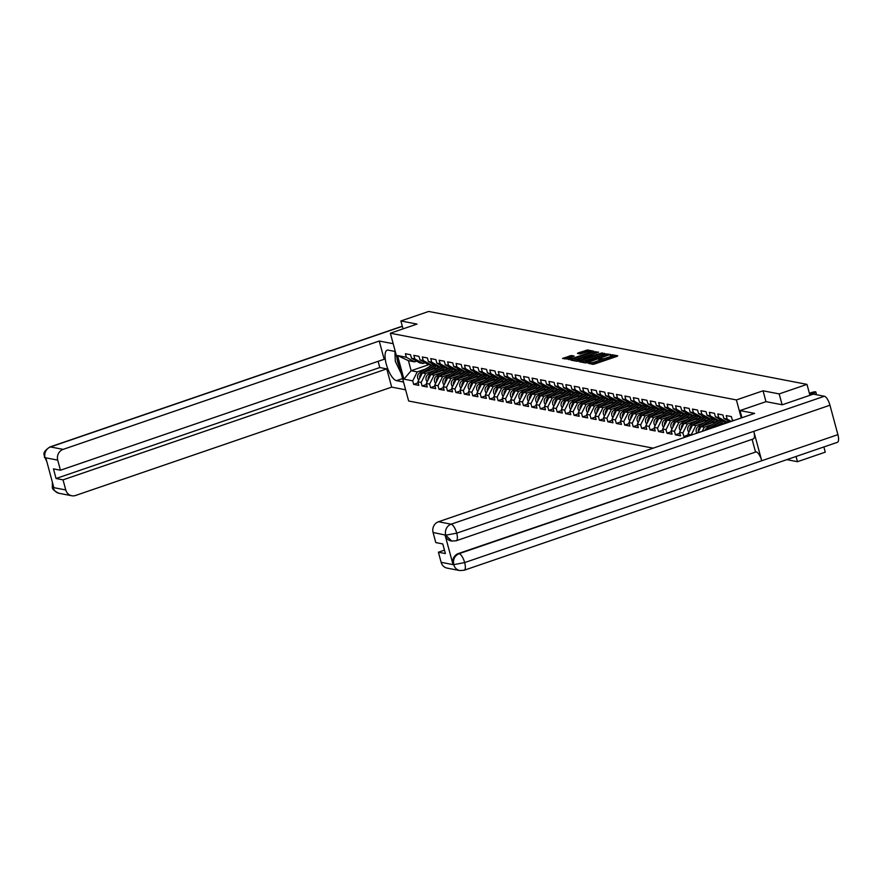 <?xml version="1.0" encoding="UTF-8"?>
<svg xmlns="http://www.w3.org/2000/svg" width="882" height="882" viewBox="0 0 882 882"><rect width="100%" height="100%" fill="white"/><g stroke="black" fill="none" stroke-linecap="round" stroke-linejoin="round"><path stroke-width="1.32" d="M587.666 362.888L592.814 364.343L594.589 364.023L617.025 356.328L617.742 355.799L612.097 354.718L610.278 355.27L611.083 355.457A4.487 0.805 -15.1 0 1 611.424 355.655A4.487 0.805 -15.1 0 1 608.789 357.144L606.926 357.783A4.487 0.805 -15.1 0 1 601.237 358.831L599.264 358.919L598.68 359.239L599.495 359.426A4.487 0.805 -15.1 0 1 599.837 359.624A4.487 0.805 -15.1 0 1 597.202 361.124L595.328 361.763A4.487 0.805 -15.1 0 1 589.65 362.8L587.666 362.888M571.404 355.512L562.507 358.456L570.665 359.404L593.917 351.245L587.533 349.978L578.162 352.91L577.445 353.439L580.124 353.958L585.67 352.337A3.748 0.673 -15.1 0 1 590.708 351.642A3.748 0.673 -15.1 0 1 588.514 352.888L573.752 357.949A3.748 0.673 -15.1 0 1 568.714 358.654A3.748 0.673 -15.1 0 1 570.908 357.397L574.193 356.085L571.404 355.512L571.768 356.868L564.855 358.952M782.102 404.75L779.181 393.912L763.051 390.803L736.393 399.932L390.351 333.22L417.01 324.08L400.88 320.971L428.685 311.445L806.986 384.376L809.93 395.301M779.181 393.912L806.986 384.376M579.849 361.179L579.132 361.708L585.405 362.921L587.18 362.59L610.432 354.432L602.285 353.495L579.849 361.179L580.036 361.885M577.148 361.322L570.875 360.121L571.591 359.58L594.016 351.896L598.591 352.15L588.669 355.733L587.842 356.207L589.738 356.615L602.296 352.855L577.148 361.322M653.198 448.155L408.642 401.012L390.351 333.22M736.393 399.932L741.255 417.969M418.134 382.843L413.669 384.376L418.807 385.357L417.859 381.84L422.379 372.888L440.217 366.769M413.669 384.376L412.721 380.848L403.923 379.15L397.562 355.556L406.348 357.254L405.4 353.726L410.538 354.718L411.497 358.246L414.794 358.886L413.845 355.358L418.983 356.35L419.931 359.878L423.239 360.506L422.291 356.99L427.428 357.982L428.376 361.499L431.684 362.138L430.725 358.61L435.873 359.602L436.822 363.13L440.118 363.77L439.17 360.242L444.308 361.234L445.267 364.762L448.563 365.391L447.615 361.874L452.753 362.855L453.701 366.383L457.008 367.022L456.06 363.494L461.198 364.487L462.146 368.014L465.453 368.654L464.494 365.126L469.643 366.118L470.591 369.646L473.888 370.275L472.939 366.758L478.088 367.739L479.036 371.267L482.333 371.906L481.385 368.378L486.522 369.371L487.481 372.899L490.778 373.538L489.83 370.01L494.967 371.002L495.916 374.519L499.223 375.159L498.275 371.631L503.413 372.623L504.361 376.151L507.668 376.79L506.709 373.262L511.858 374.255L512.806 377.783L516.102 378.411L515.154 374.894L520.292 375.886L521.251 379.403L524.547 380.043L523.599 376.515L528.737 377.507L529.685 381.035L532.993 381.674L532.044 378.146L537.182 379.139L538.13 382.667L541.438 383.295L540.479 379.778L545.627 380.77L546.575 384.287L549.872 384.927L548.924 381.399L554.072 382.391L555.021 385.919L558.317 386.559L557.369 383.031L562.507 384.023L563.466 387.551L566.762 388.179L565.814 384.662L570.952 385.643L571.9 389.171L575.207 389.811L574.248 386.283L579.397 387.275L580.345 390.803L583.652 391.443L582.693 387.915L587.842 388.907L588.79 392.424L592.087 393.063L591.138 389.535L596.276 390.528L597.235 394.056L600.532 394.695L599.584 391.167L604.721 392.159L605.669 395.687L608.977 396.316L608.029 392.799L613.166 393.791L614.115 397.308L617.422 397.947L616.463 394.419L621.612 395.412L622.56 398.94L625.856 399.579L624.908 396.051L630.046 397.043L631.005 400.571L634.301 401.2L633.353 397.683L638.491 398.675L639.45 402.192L642.746 402.831L641.798 399.303L646.936 400.296L647.884 403.824L651.192 404.463L650.232 400.935L655.381 401.927L656.329 405.455L659.637 406.084L658.678 402.567L663.826 403.559L664.774 407.076L668.071 407.716L667.123 404.188L672.26 405.18L673.22 408.708L676.516 409.347L675.568 405.819L680.706 406.811L681.654 410.339L684.961 410.968L684.013 407.451L689.151 408.432L690.099 411.96L693.406 412.6L692.447 409.072L697.596 410.064L698.544 413.592L701.84 414.231L700.892 410.703L706.03 411.696L706.989 415.213L710.286 415.852L709.337 412.324L714.475 413.316L715.423 416.844L718.731 417.484L717.783 413.956L722.92 414.948L723.868 418.476L727.176 419.104L726.217 415.587L731.365 416.58L732.314 420.097L734.067 420.438M691.455 435.047L688.026 433.922L692.546 424.97L710.385 418.851M688.588 436.028L688.026 433.922M686.075 436.888L683.837 436.458L682.877 432.93L679.581 432.301L684.101 423.338L701.94 417.23M679.857 433.305L675.392 434.826L680.529 435.818L679.581 432.301M675.392 434.826L674.443 431.309L671.136 430.67L675.656 421.717L693.506 415.598M671.411 431.673L666.946 433.205L672.084 434.198L671.136 430.67M666.946 433.205L665.998 429.677L662.691 429.038L667.211 420.086L685.06 413.967M662.966 430.041L658.501 431.574L663.65 432.566L662.691 429.038M658.501 431.574L657.553 428.046L654.257 427.417L658.766 418.454L676.615 412.346M654.521 428.42L650.067 429.953L655.205 430.934L654.257 427.417M650.067 429.953L649.108 426.425L645.811 425.786L650.332 416.833L668.17 410.714M646.076 426.789L641.622 428.321L646.76 429.313L645.811 425.786M641.622 428.321L640.674 424.793L637.366 424.154L641.887 415.202L659.736 409.083M637.642 425.168L633.177 426.69L638.314 427.682L637.366 424.154M633.177 426.69L632.229 423.173L628.921 422.533L633.441 413.581L651.291 407.462M629.197 423.536L624.732 425.069L629.88 426.061L628.921 422.533M624.732 425.069L623.783 421.541L620.487 420.901L624.996 411.949L642.846 405.83M620.752 421.905L616.286 423.437L621.435 424.429L620.487 420.901M616.286 423.437L615.338 419.909L612.042 419.27L616.562 410.317L634.401 404.199M612.306 420.284L607.852 421.805L612.99 422.798L612.042 419.27M607.852 421.805L606.893 418.288L603.597 417.649L608.117 408.697L625.966 402.578M603.872 418.652L599.407 420.185L604.545 421.177L603.597 417.649M599.407 420.185L598.459 416.657L595.152 416.017L599.672 407.065L617.521 400.946M595.427 417.021L590.962 418.553L596.1 419.545L595.152 416.017M590.962 418.553L590.014 415.025L586.706 414.397L591.227 405.433L609.076 399.325M586.982 415.4L582.517 416.921L587.666 417.914L586.706 414.397M582.517 416.921L581.569 413.404L578.272 412.765L582.793 403.813L600.631 397.694M578.537 413.768L574.083 415.301L579.22 416.293L578.272 412.765M574.083 415.301L573.124 411.773L569.827 411.133L574.347 402.181L592.186 396.062M570.092 412.137L565.638 413.669L570.775 414.661L569.827 411.133M565.638 413.669L564.689 410.141L561.382 409.513L565.902 400.549L583.752 394.441M561.658 410.516L557.192 412.037L562.33 413.03L561.382 409.513M557.192 412.037L556.244 408.52L552.937 407.881L557.457 398.929L575.307 392.81M553.212 408.884L548.747 410.417L553.896 411.409L552.937 407.881M548.747 410.417L547.799 406.889L544.503 406.249L549.012 397.297L566.861 391.178M544.767 407.252L540.313 408.785L545.451 409.777L544.503 406.249M540.313 408.785L539.354 405.257L536.058 404.629L540.578 395.676L558.416 389.557M536.322 405.632L531.868 407.164L537.006 408.146L536.058 404.629M531.868 407.164L530.909 403.636L527.612 402.997L532.133 394.045L549.982 387.926M527.888 404L523.423 405.533L528.561 406.525L527.612 402.997M523.423 405.533L522.475 402.005L519.167 401.365L523.688 392.413L541.537 386.294M519.443 402.379L514.978 403.901L520.126 404.893L519.167 401.365M514.978 403.901L514.03 400.384L510.722 399.744L515.242 390.792L533.092 384.673M510.998 400.748L506.533 402.28L511.681 403.272L510.722 399.744M506.533 402.28L505.584 398.752L502.288 398.113L506.808 389.16L524.647 383.042M502.553 399.116L498.098 400.649L503.236 401.641L502.288 398.113M498.098 400.649L497.139 397.12L493.843 396.492L498.363 387.529L516.202 381.41M494.118 397.495L489.653 399.017L494.791 400.009L493.843 396.492M489.653 399.017L488.705 395.5L485.398 394.86L489.918 385.908L507.767 379.789M485.673 395.864L481.208 397.396L486.346 398.388L485.398 394.86M481.208 397.396L480.26 393.868L476.953 393.229L481.473 384.276L499.322 378.158M477.228 394.232L472.763 395.764L477.912 396.757L476.953 393.229M472.763 395.764L471.815 392.236L468.518 391.608L473.028 382.645L490.877 376.537M468.783 392.611L464.329 394.133L469.467 395.125L468.518 391.608M464.329 394.133L463.37 390.616L460.073 389.976L464.594 381.024L482.432 374.905M460.338 390.98L455.884 392.512L461.021 393.504L460.073 389.976M455.884 392.512L454.925 388.984L451.628 388.345L456.148 379.392L473.998 373.273M451.904 389.348L447.439 390.88L452.576 391.873L451.628 388.345M447.439 390.88L446.49 387.352L443.183 386.724L447.703 377.761L465.553 371.653M443.459 387.727L438.993 389.26L444.142 390.241L443.183 386.724M438.993 389.26L438.045 385.732L434.738 385.092L439.258 376.14L457.108 370.021M435.013 386.096L430.548 387.628L435.697 388.62L434.738 385.092M430.548 387.628L429.6 384.1L426.304 383.461L430.824 374.508L448.662 368.389M426.568 384.475L422.114 385.996L427.252 386.989L426.304 383.461M422.114 385.996L421.155 382.468L417.859 381.84M425.069 362.767L422.974 363.483L419.667 362.855L411.497 358.246M422.379 372.888L425.675 373.516L434.087 370.638M422.974 363.483L414.794 358.886M421.155 382.468L425.675 373.516M433.514 364.398L431.408 365.115L428.112 364.475L419.931 359.878M430.824 374.508L434.12 375.148L442.532 372.259M431.408 365.115L423.239 360.506M429.6 384.1L434.12 375.148M441.959 366.019L439.853 366.747L436.557 366.107L428.376 361.499M439.258 376.14L442.566 376.779L450.978 373.891M439.853 366.747L431.684 362.138M438.045 385.732L442.566 376.779M450.404 367.651L448.299 368.367L445.002 367.728L436.822 363.13M447.703 377.761L451.011 378.4L459.412 375.523M448.299 368.367L440.118 363.77M446.49 387.352L451.011 378.4M458.838 369.282L456.744 369.999L453.436 369.36L445.267 364.762M456.148 379.392L459.445 380.032L467.857 377.143M456.744 369.999L448.563 365.391M454.925 388.984L459.445 380.032M467.284 370.903L465.189 371.62L461.881 370.991L453.701 366.383M464.594 381.024L467.89 381.652L476.302 378.775M465.189 371.62L457.008 367.022M463.37 390.616L467.89 381.652M475.729 372.535L473.623 373.251L470.327 372.612L462.146 368.014M473.028 382.645L476.335 383.284L484.747 380.407M473.623 373.251L465.453 368.654M471.815 392.236L476.335 383.284M484.174 374.155L482.068 374.883L478.772 374.244L470.591 369.646M481.473 384.276L484.78 384.916L493.192 382.027M482.068 374.883L473.888 370.275M480.26 393.868L484.78 384.916M492.608 375.787L490.513 376.504L487.206 375.875L479.036 371.267M489.918 385.908L493.214 386.537L501.626 383.659M490.513 376.504L482.333 371.906M488.705 395.5L493.214 386.537M501.053 377.419L498.958 378.135L495.651 377.496L487.481 372.899M498.363 387.529L501.66 388.168L510.072 385.291M498.958 378.135L490.778 373.538M497.139 397.12L501.66 388.168M509.498 379.04L507.393 379.767L504.096 379.128L495.916 374.519M506.808 389.16L510.105 389.8L518.517 386.911M507.393 379.767L499.223 375.159M505.584 398.752L510.105 389.8M517.943 380.671L515.838 381.388L512.541 380.759L504.361 376.151M515.242 390.792L518.55 391.421L526.962 388.543M515.838 381.388L507.668 376.79M514.03 400.384L518.55 391.421M526.389 382.303L524.283 383.02L520.986 382.38L512.806 377.783M523.688 392.413L526.995 393.052L535.396 390.164M524.283 383.02L516.102 378.411M522.475 402.005L526.995 393.052M534.823 383.924L532.728 384.651L529.421 384.012L521.251 379.403M532.133 394.045L535.429 394.684L543.841 391.795M532.728 384.651L524.547 380.043M530.909 403.636L535.429 394.684M543.268 385.555L541.173 386.272L537.866 385.643L529.685 381.035M540.578 395.676L543.874 396.305L552.286 393.427M541.173 386.272L532.993 381.674M539.354 405.257L543.874 396.305M551.713 387.187L549.607 387.904L546.311 387.264L538.13 382.667M549.012 397.297L552.319 397.936L560.732 395.048M549.607 387.904L541.438 383.295M547.799 406.889L552.319 397.936M560.158 388.808L558.052 389.535L554.756 388.896L546.575 384.287M557.457 398.929L560.765 399.568L569.177 396.68M558.052 389.535L549.872 384.927M556.244 408.52L560.765 399.568M568.592 390.439L566.498 391.156L563.19 390.517L555.021 385.919M565.902 400.549L569.199 401.189L577.611 398.311M566.498 391.156L558.317 386.559M564.689 410.141L569.199 401.189M577.037 392.06L574.943 392.788L571.635 392.148L563.466 387.551M574.347 402.181L577.644 402.82L586.056 399.932M574.943 392.788L566.762 388.179M573.124 411.773L577.644 402.82M585.483 393.692L583.377 394.408L580.08 393.78L571.9 389.171M582.793 403.813L586.089 404.441L594.501 401.564M583.377 394.408L575.207 389.811M581.569 413.404L586.089 404.441M593.928 395.323L591.822 396.04L588.526 395.401L580.345 390.803M591.227 405.433L594.534 406.073L602.946 403.195M591.822 396.04L583.652 391.443M590.014 415.025L594.534 406.073M602.373 396.944L600.267 397.672L596.971 397.032L588.79 392.424M599.672 407.065L602.979 407.705L611.38 404.816M600.267 397.672L592.087 393.063M598.459 416.657L602.979 407.705M610.807 398.576L608.712 399.292L605.405 398.664L597.235 394.056M608.117 408.697L611.413 409.325L619.826 406.448M608.712 399.292L600.532 394.695M606.893 418.288L611.413 409.325M619.252 400.208L617.157 400.924L613.85 400.285L605.669 395.687M616.562 410.317L619.859 410.957L628.271 408.079M617.157 400.924L608.977 396.316M615.338 419.909L619.859 410.957M627.697 401.828L625.592 402.556L622.295 401.916L614.115 397.308M624.996 411.949L628.304 412.589L636.716 409.7M625.592 402.556L617.422 397.947M623.783 421.541L628.304 412.589M636.143 403.46L634.037 404.177L630.74 403.548L622.56 398.94M633.441 413.581L636.749 414.209L645.161 411.332M634.037 404.177L625.856 399.579M632.229 423.173L636.749 414.209M644.577 405.092L642.482 405.808L639.174 405.169L631.005 400.571M641.887 415.202L645.183 415.841L653.595 412.952M642.482 405.808L634.301 401.2M640.674 424.793L645.183 415.841M653.022 406.712L650.927 407.44L647.62 406.8L639.45 402.192M650.332 416.833L653.628 417.473L662.04 414.584M650.927 407.44L642.746 402.831M649.108 426.425L653.628 417.473M661.467 408.344L659.361 409.061L656.065 408.421L647.884 403.824M658.766 418.454L662.073 419.093L670.485 416.216M659.361 409.061L651.192 404.463M657.553 428.046L662.073 419.093M669.912 409.976L667.806 410.692L664.51 410.053L656.329 405.455M667.211 420.086L670.518 420.725L678.931 417.836M667.806 410.692L659.637 406.084M665.998 429.677L670.518 420.725M678.357 411.596L676.251 412.313L672.944 411.685L664.774 407.076M675.656 421.717L678.953 422.346L687.365 419.468M676.251 412.313L668.071 407.716M674.443 431.309L678.953 422.346M686.791 413.228L684.697 413.945L681.389 413.305L673.22 408.708M684.101 423.338L687.398 423.977L695.81 421.1M684.697 413.945L676.516 409.347M682.877 432.93L687.398 423.977M695.237 414.849L693.131 415.576L689.834 414.937L681.654 410.339M692.546 424.97L695.843 425.609L704.255 422.721M693.131 415.576L684.961 410.968M691.323 434.561L695.843 425.609M703.682 416.48L701.576 417.197L698.279 416.569L690.099 411.96M697.827 432.864L700.981 426.601L718.83 420.482M700.981 426.601L704.288 427.23L712.7 424.352M701.576 417.197L693.406 412.6M702.204 431.364L704.288 427.23M712.127 418.112L710.021 418.829L706.725 418.189L698.544 413.592M709.029 429.016L709.426 428.222L727.275 422.103M709.426 428.222L710.66 428.465M710.021 418.829L701.84 414.231M720.561 419.733L718.466 420.46L715.159 419.821L706.989 415.213M718.466 420.46L710.286 415.852M729.006 421.364L726.911 422.081L723.604 421.453L715.423 416.844M726.911 422.081L718.731 417.484M729.899 421.872L723.868 418.476M731.244 421.409L727.176 419.104M733.35 420.681L732.314 420.097M786.843 459.643L797.471 461.694L796.06 456.49M797.471 461.694L825.276 452.168L823.865 446.953M400.88 320.971L403.019 328.876M416.624 361.135L414.529 361.863L408.443 360.683L411.144 370.716L417.23 371.895L425.642 369.007M428.906 364.63L411.144 370.716L403.923 379.15M414.529 361.863L406.348 357.254M408.443 360.683L397.562 355.556M412.721 380.848L417.23 371.895M688.291 434.925L683.837 436.458M763.051 390.803L765.984 401.674M591.602 364.112A4.487 0.805 -15.1 0 0 595.703 363.119L595.328 361.763M599.837 359.624L600.201 360.981A4.487 0.805 -15.1 0 1 597.566 362.48L595.703 363.119M611.424 355.655L611.788 357.012A4.487 0.805 -15.1 0 1 609.153 358.5L607.29 359.139A4.487 0.805 -15.1 0 1 601.601 360.187L599.981 360.165M615.868 356.725L611.568 356.196M605.636 354.751L602.649 354.851L581.37 362.138M586.563 362.204L607.5 355.226L608.073 354.906L607.224 354.707A4.487 0.805 -15.1 0 0 601.535 355.755L588.085 360.363A4.487 0.805 -15.1 0 0 585.45 361.863A4.487 0.805 -15.1 0 0 585.791 362.061L586.706 362.734M573.113 360.551L594.391 353.252L594.016 351.896M596.607 353.009L594.391 353.252M579.231 358.974A3.748 0.673 -15.1 0 0 577.026 360.22A3.748 0.673 -15.1 0 0 582.076 359.525L587.985 357.21L584.435 357.188L579.231 358.974M588.922 351.532L586.122 351.664L579.683 353.869M591.932 352.116L590.786 351.896M814.295 394.298L813.943 393.019A3.208 0.584 -15.1 0 0 815.828 391.95A3.208 0.584 -15.1 0 0 811.506 392.556L809.378 393.284M815.828 391.95L816.302 393.714A3.208 0.584 164.9 0 1 815.222 394.486M813.943 393.019L809.709 394.475M401.288 373.77L395.312 361.278L394.904 351.433M396.922 357.585A9.283 3.164 -108.9 0 0 399.204 366.03M740.009 410.571L754.617 413.393L438.508 521.747L451.143 524.184L824.383 396.25L813.369 394.122L782.268 404.783L766.028 401.652L740.009 410.571L741.938 417.737M441.132 562.319L453.767 564.756A8.566 7.905 -79.1 0 0 459.765 570.555L447.13 568.118A8.566 7.905 -79.1 0 1 441.132 562.319L438.409 552.22L444.462 550.148M824.383 396.25A8.776 2.999 71.1 0 1 829.962 405.224L753.79 431.342A8.776 2.999 71.1 0 1 753.294 438.938L456.226 540.765A8.776 2.999 71.1 0 0 456.722 533.169L445.862 535.154L433.084 532.496A8.566 7.905 -79.1 0 1 438.508 521.747M451.441 540.986A8.566 7.905 -79.1 0 1 451.077 540.931A8.566 7.905 -79.1 0 1 445.079 535.131L452.951 564.282A8.566 7.905 -79.1 0 1 458.375 553.532L756.172 451.849A8.776 2.999 71.1 0 1 761.728 460.757L837.9 434.65L829.962 405.224M837.9 434.65A8.776 2.999 71.1 0 1 837.415 442.312L464.175 570.246A8.776 2.999 71.1 0 0 464.66 562.584L453.822 564.634M458.375 553.532L459.103 553.676A8.776 2.999 71.1 0 1 464.66 562.584L761.728 460.757L753.79 431.342L456.722 533.169A8.776 2.999 71.1 0 0 451.143 524.184A8.566 7.905 100.9 0 0 445.719 534.933M438.409 552.22L445.388 553.565L442.797 543.94L435.807 542.595L433.084 532.496M755.433 451.705L752.103 439.346M756.172 451.849L459.103 553.676C454.726 555.627 452.918 559.21 453.679 564.414L452.951 564.282M395.279 351.499L388.278 350.154A16.063 5.479 -108.9 0 0 387.187 350.209A16.063 5.479 -108.9 0 0 386.724 365.71A16.063 5.479 -108.9 0 0 396.503 380.66L403.515 382.005M393.185 343.704L379.249 341.025L384.166 359.261L60.439 470.227L57.716 460.117L45.07 457.681L45.897 458.166L53.758 487.316L53.118 487.514L65.764 489.951A8.566 7.905 100.9 0 0 71.751 495.75A8.566 7.905 100.9 0 0 75.576 495.475L391.685 387.121L386.757 368.885L379.778 367.54L378.102 361.333M405.621 389.8L391.685 387.121M379.249 341.025L63.129 449.379A8.566 7.905 100.9 0 0 57.716 460.117M60.439 470.227L53.46 468.871L56.051 478.507L63.03 479.852L65.764 489.951M63.03 479.852L386.757 368.885M56.051 478.507L379.778 367.54M46.68 461.054L45.169 458.023M46.812 461.573L45.026 457.813M53.118 487.514A8.566 7.905 -79.1 0 0 59.116 493.314C54.265 491.087 52.005 488.97 52.347 486.963L52.986 487.294M724.993 423.547L727.793 421.783M710.958 427.704L722.16 420.637M716.912 425.664L723.593 421.442M726.162 421.938L724.254 423.139M707.794 429.446A4.708 4.344 -79.1 0 1 708.908 428.465L721.708 420.383M704.916 430.427A4.708 4.344 -79.1 0 1 706.824 428.057L719.348 420.152M698.886 430.758A4.708 4.344 -79.1 0 1 700.628 427.318M702.513 426.072L713.714 419.005M708.466 424.033L715.148 419.81M717.716 420.317L715.809 421.519M698.301 431.915A4.708 4.344 -79.1 0 1 700.462 426.833L713.262 418.752M696.868 433.183A4.708 4.344 -79.1 0 1 698.379 426.425L710.903 418.531M690.441 429.126A4.708 4.344 -79.1 0 1 692.183 425.686M694.068 424.451L705.269 417.373M700.021 422.401L706.714 418.189M709.271 418.685L707.364 419.887M689.856 430.284A4.708 4.344 -79.1 0 1 692.017 425.201L704.828 417.12M688.897 432.18A4.708 4.344 -79.1 0 1 689.933 424.804L702.458 416.899M681.995 427.505A4.708 4.344 -79.1 0 1 683.737 424.055M685.623 422.82L696.824 415.753M691.587 420.78L698.268 416.558M700.826 417.054L698.93 418.255M681.422 428.652A4.708 4.344 -79.1 0 1 683.583 423.581L696.383 415.499M680.463 430.559A4.708 4.344 -79.1 0 1 681.499 423.173L694.024 415.268M673.561 425.874A4.708 4.344 -79.1 0 1 675.292 422.434M677.189 421.188L688.39 414.121M683.142 419.148L689.823 414.926M692.392 415.433L690.485 416.635M672.977 427.031A4.708 4.344 -79.1 0 1 675.138 421.949L687.938 413.867M672.018 428.928A4.708 4.344 -79.1 0 1 673.054 421.552L685.579 413.647M665.116 424.242A4.708 4.344 -79.1 0 1 666.847 420.802M668.743 419.567L679.945 412.489M674.697 417.517L681.378 413.305M683.947 413.801L682.04 415.003M664.532 425.4A4.708 4.344 -79.1 0 1 666.693 420.317L679.493 412.247M663.573 427.296A4.708 4.344 -79.1 0 1 664.609 419.92L677.133 412.015M656.671 422.621A4.708 4.344 -79.1 0 1 658.413 419.182M660.298 417.936L671.5 410.869M666.252 415.896L672.944 411.673M675.502 412.17L673.594 413.382M656.087 423.768A4.708 4.344 -79.1 0 1 658.248 418.696L671.048 410.615M655.128 425.675A4.708 4.344 -79.1 0 1 656.164 418.288L668.688 410.384M648.226 420.99A4.708 4.344 -79.1 0 1 649.968 417.55M651.853 416.304L663.055 409.237M657.807 414.264L664.499 410.053M667.057 410.549L665.149 411.751M647.653 422.147A4.708 4.344 -79.1 0 1 649.813 417.065L662.614 408.983M646.693 424.044A4.708 4.344 -79.1 0 1 647.73 416.668L660.254 408.763M639.792 419.358A4.708 4.344 -79.1 0 1 641.523 415.918M643.419 414.683L654.62 407.616M649.373 412.644L656.054 408.421M658.622 408.917L656.715 410.119M639.207 420.516A4.708 4.344 -79.1 0 1 641.368 415.433L654.168 407.363M638.248 422.423A4.708 4.344 -79.1 0 1 639.285 415.036L651.809 407.131M631.347 417.737A4.708 4.344 -79.1 0 1 633.078 414.297M634.974 413.052L646.175 405.985M640.927 411.012L647.609 406.789M650.177 407.286L648.27 408.498M630.762 418.884A4.708 4.344 -79.1 0 1 632.923 413.812L645.723 405.731M629.803 420.791A4.708 4.344 -79.1 0 1 630.839 413.404L643.364 405.5M622.901 416.106A4.708 4.344 -79.1 0 1 624.643 412.666M626.529 411.42L637.73 404.353M632.482 409.38L639.163 405.169M641.732 405.665L639.825 406.867M622.317 417.263A4.708 4.344 -79.1 0 1 624.478 412.181L637.278 404.099M621.358 419.159A4.708 4.344 -79.1 0 1 622.394 411.784L634.919 403.879M614.456 414.485A4.708 4.344 -79.1 0 1 616.198 411.034M618.084 409.799L629.285 402.732M624.037 407.76L630.729 403.537M633.287 404.033L631.38 405.235M613.872 415.631A4.708 4.344 -79.1 0 1 616.033 410.549L628.844 402.479M612.913 417.539A4.708 4.344 -79.1 0 1 613.949 410.152L626.474 402.247M606.011 412.853A4.708 4.344 -79.1 0 1 607.753 409.413M609.638 408.168L620.84 401.101M615.603 406.128L622.284 401.905M624.853 402.413L622.946 403.614M605.438 414.011A4.708 4.344 -79.1 0 1 607.599 408.928L620.399 400.847M604.479 415.907A4.708 4.344 -79.1 0 1 605.515 408.52L618.039 400.626M597.577 411.221A4.708 4.344 -79.1 0 1 599.308 407.782M601.204 406.536L612.406 399.469M607.158 404.496L613.839 400.285M616.408 400.781L614.5 401.983M596.993 412.379A4.708 4.344 -79.1 0 1 599.154 407.297L611.954 399.215M596.034 414.275A4.708 4.344 -79.1 0 1 597.07 406.9L609.594 398.995M589.132 409.601A4.708 4.344 -79.1 0 1 590.863 406.15M592.759 404.915L603.961 397.848M598.713 402.876L605.394 398.653M607.963 399.149L606.055 400.351M588.548 410.747A4.708 4.344 -79.1 0 1 590.708 405.676L603.509 397.595M587.588 412.655A4.708 4.344 -79.1 0 1 588.625 405.268L601.149 397.363M580.687 407.969A4.708 4.344 -79.1 0 1 582.429 404.529M584.314 403.283L595.515 396.216M590.267 401.244L596.96 397.021M599.517 397.528L597.61 398.73M580.102 409.127A4.708 4.344 -79.1 0 1 582.263 404.044L595.074 395.963M579.143 411.023A4.708 4.344 -79.1 0 1 580.18 403.636L592.704 395.742M572.242 406.337A4.708 4.344 -79.1 0 1 573.984 402.898M575.869 401.663L587.07 394.585M581.822 399.612L588.514 395.401M591.072 395.897L589.176 397.098M571.668 407.495A4.708 4.344 -79.1 0 1 573.829 402.413L586.629 394.342M570.709 409.391A4.708 4.344 -79.1 0 1 571.745 402.016L584.27 394.111M563.807 404.717A4.708 4.344 -79.1 0 1 565.538 401.266M567.435 400.031L578.636 392.964M573.388 397.991L580.069 393.769M582.638 394.265L580.731 395.467M563.223 405.863A4.708 4.344 -79.1 0 1 565.384 400.792L578.184 392.711M562.264 407.771A4.708 4.344 -79.1 0 1 563.3 400.384L575.825 392.479M555.362 403.085A4.708 4.344 -79.1 0 1 557.093 399.645M558.99 398.399L570.191 391.332M564.943 396.36L571.624 392.148M574.193 392.644L572.286 393.846M554.778 404.243A4.708 4.344 -79.1 0 1 556.939 399.16L569.739 391.079M553.819 406.139A4.708 4.344 -79.1 0 1 554.855 398.763L567.38 390.858M546.917 401.453A4.708 4.344 -79.1 0 1 548.659 398.014M550.544 396.779L561.746 389.701M556.498 394.739L563.179 390.517M565.748 391.013L563.841 392.214M546.333 402.611A4.708 4.344 -79.1 0 1 548.494 397.528L561.294 389.458M545.374 404.507A4.708 4.344 -79.1 0 1 546.41 397.132L558.934 389.227M538.472 399.833A4.708 4.344 -79.1 0 1 540.214 396.393M542.099 395.147L553.301 388.08M548.053 393.107L554.745 388.885M557.303 389.381L555.395 390.594M537.888 400.979A4.708 4.344 -79.1 0 1 540.049 395.908L552.86 387.826M536.929 402.887A4.708 4.344 -79.1 0 1 537.965 395.5L550.5 387.595M530.027 398.201A4.708 4.344 -79.1 0 1 531.769 394.761M533.654 393.515L544.867 386.448M539.619 391.476L546.3 387.264M548.869 387.76L546.961 388.962M529.454 399.359A4.708 4.344 -79.1 0 1 531.614 394.276L544.414 386.195M528.494 401.255A4.708 4.344 -79.1 0 1 529.531 393.879L542.055 385.974M521.593 396.58A4.708 4.344 -79.1 0 1 523.324 393.129M525.22 391.895L536.421 384.828M531.173 389.855L537.855 385.632M540.423 386.129L538.516 387.33M521.008 397.727A4.708 4.344 -79.1 0 1 523.169 392.644L535.969 384.574M520.049 399.634A4.708 4.344 -79.1 0 1 521.086 392.247L533.61 384.343M513.148 394.949A4.708 4.344 -79.1 0 1 514.879 391.509M516.775 390.263L527.976 383.196M522.728 388.223L529.409 384.001M531.978 384.508L530.071 385.71M512.563 396.095A4.708 4.344 -79.1 0 1 514.724 391.024L527.524 382.942M511.604 398.002A4.708 4.344 -79.1 0 1 512.64 390.616L525.165 382.711M504.702 393.317A4.708 4.344 -79.1 0 1 506.444 389.877M508.33 388.631L519.531 381.564M514.283 386.592L520.975 382.38M523.533 382.876L521.626 384.078M504.118 394.475A4.708 4.344 -79.1 0 1 506.279 389.392L519.09 381.311M503.159 396.371A4.708 4.344 -79.1 0 1 504.195 388.995L516.72 381.09M496.257 391.696A4.708 4.344 -79.1 0 1 497.999 388.245M499.885 387.011L511.086 379.944M505.838 384.971L512.53 380.748M515.088 381.245L513.192 382.446M495.684 392.843A4.708 4.344 -79.1 0 1 497.845 387.771L510.645 379.69M494.725 394.75A4.708 4.344 -79.1 0 1 495.761 387.363L508.286 379.458M487.823 390.065A4.708 4.344 -79.1 0 1 489.554 386.625M491.45 385.379L502.652 378.312M497.404 383.339L504.085 379.117M506.654 379.624L504.747 380.826M487.239 391.222A4.708 4.344 -79.1 0 1 489.4 386.14L502.2 378.058M486.28 393.118A4.708 4.344 -79.1 0 1 487.316 385.732L499.84 377.838M479.378 388.433A4.708 4.344 -79.1 0 1 481.109 384.993M483.005 383.758L494.207 376.68M488.959 381.708L495.64 377.496M498.209 377.992L496.301 379.194M478.794 389.59A4.708 4.344 -79.1 0 1 480.955 384.508L493.755 376.427M477.835 391.487A4.708 4.344 -79.1 0 1 478.871 384.111L491.395 376.206M470.933 386.812A4.708 4.344 -79.1 0 1 472.675 383.361M474.56 382.127L485.762 375.059M480.514 380.087L487.195 375.864M489.764 376.36L487.856 377.562M470.349 387.959A4.708 4.344 -79.1 0 1 472.509 382.887L485.309 374.806M469.389 389.866A4.708 4.344 -79.1 0 1 470.426 382.479L482.95 374.574M462.488 385.18A4.708 4.344 -79.1 0 1 464.23 381.741M466.115 380.495L477.316 373.428M472.068 378.455L478.761 374.233M481.318 374.74L479.411 375.941M461.903 386.338A4.708 4.344 -79.1 0 1 464.064 381.256L476.875 373.174M460.944 388.234A4.708 4.344 -79.1 0 1 461.981 380.859L474.516 372.954M454.054 383.549A4.708 4.344 -79.1 0 1 455.785 380.109M457.681 378.874L468.882 371.796M463.634 376.823L470.315 372.612M472.884 373.108L470.977 374.31M453.469 384.706A4.708 4.344 -79.1 0 1 455.63 379.624L468.43 371.554M452.51 386.603A4.708 4.344 -79.1 0 1 453.546 379.227L466.071 371.322M445.608 381.928A4.708 4.344 -79.1 0 1 447.339 378.488M449.236 377.242L460.437 370.175M455.189 375.203L461.87 370.98M464.439 371.476L462.532 372.689M445.024 383.075A4.708 4.344 -79.1 0 1 447.185 378.003L459.985 369.922M444.065 384.982A4.708 4.344 -79.1 0 1 445.101 377.595L457.626 369.69M437.163 380.296A4.708 4.344 -79.1 0 1 438.905 376.857M440.791 375.611L451.992 368.544M446.744 373.571L453.425 369.36M455.994 369.856L454.087 371.057M436.579 381.454A4.708 4.344 -79.1 0 1 438.74 376.371L451.54 368.29M435.62 383.35A4.708 4.344 -79.1 0 1 436.656 375.975L449.181 368.07M428.718 378.665A4.708 4.344 -79.1 0 1 430.46 375.225M432.345 373.99L443.547 366.923M438.299 371.95L444.991 367.728M447.549 368.224L445.642 369.426M428.134 379.822A4.708 4.344 -79.1 0 1 430.295 374.74L443.106 366.669M427.175 381.719A4.708 4.344 -79.1 0 1 428.211 374.343L440.735 366.438M420.273 377.044A4.708 4.344 -79.1 0 1 422.015 373.604M423.9 372.358L435.102 365.291M429.865 370.319L436.546 366.096M439.104 366.592L437.207 367.805M419.7 378.191A4.708 4.344 -79.1 0 1 421.861 373.119L434.661 365.038M418.741 380.098A4.708 4.344 -79.1 0 1 419.777 372.711L432.301 364.806M589.915 363.781L589.65 362.8M597.566 362.48L597.202 361.124M600.874 360.043L600.499 358.687M601.601 360.187L601.237 358.831M607.29 359.139L606.926 357.783M609.153 358.5L608.789 357.144M612.461 356.074L612.097 354.718M589.176 363.649L588.911 362.656M602.649 354.851L602.285 353.495M604.424 354.52L604.06 353.164M586.023 362.888L585.791 362.061M571.779 360.286L571.591 359.58M596.166 352.932L595.802 351.576M588.316 357.618L587.952 356.262M589.904 357.232L589.738 356.615M578.349 353.616L578.162 352.91M586.122 351.664L585.758 350.308M587.908 351.334L587.533 349.978M563.521 358.698L563.333 357.993M569.993 357.188L569.618 355.832M445.079 535.131L445.851 535.142M456.226 540.765L451.805 541.074L445.818 535.264M402.335 326.34L50.494 446.942L63.129 449.379M402.589 378.576L396.503 380.66M44.398 457.493C45.346 454.936 40.374 453.513 49.899 446.976A8.776 2.999 71.1 0 1 50.494 446.942A8.566 7.905 100.9 0 0 45.07 457.681M52.788 483.711L53.03 487.173M706.824 428.057L708.908 428.465M698.379 426.425L700.462 426.833M689.933 424.804L692.017 425.201M681.499 423.173L683.583 423.581M673.054 421.552L675.138 421.949M664.609 419.92L666.693 420.317M656.164 418.288L658.248 418.696M647.73 416.668L649.813 417.065M639.285 415.036L641.368 415.433M630.839 413.404L632.923 413.812M622.394 411.784L624.478 412.181M613.949 410.152L616.033 410.549M605.515 408.52L607.599 408.928M597.07 406.9L599.154 407.297M588.625 405.268L590.708 405.676M580.18 403.636L582.263 404.044M571.745 402.016L573.829 402.413M563.3 400.384L565.384 400.792M554.855 398.763L556.939 399.16M546.41 397.132L548.494 397.528M537.965 395.5L540.049 395.908M529.531 393.879L531.614 394.276M521.086 392.247L523.169 392.644M512.64 390.616L514.724 391.024M504.195 388.995L506.279 389.392M495.761 387.363L497.845 387.771M487.316 385.732L489.4 386.14M478.871 384.111L480.955 384.508M470.426 382.479L472.509 382.887M461.981 380.859L464.064 381.256M453.546 379.227L455.63 379.624M445.101 377.595L447.185 378.003M436.656 375.975L438.74 376.371M428.211 374.343L430.295 374.74M419.777 372.711L421.861 373.119M585.736 362.921L585.45 361.863M588.217 357.563L587.842 356.207M577.335 361.333L577.026 360.22M569 359.746L568.714 358.654M590.94 352.458L590.708 351.642M459.765 570.555L464.175 570.246M451.805 541.074L451.077 540.931M49.899 446.976L402.291 326.186M59.116 493.314L71.751 495.75M52.347 486.952L52.38 482.211"/></g></svg>
